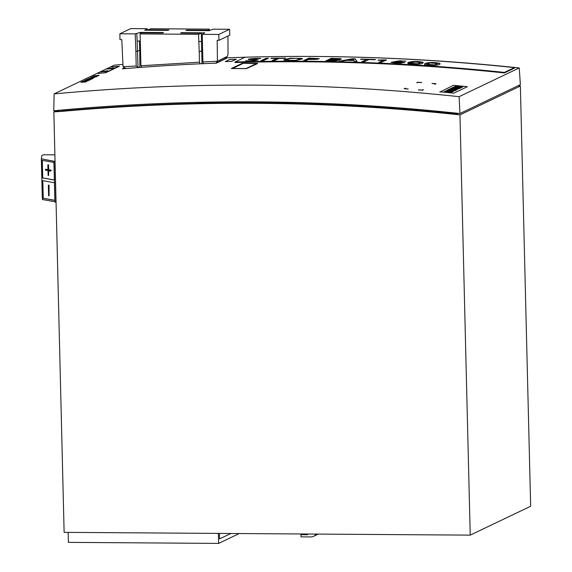<?xml version="1.0" encoding="UTF-8"?>
<svg xmlns="http://www.w3.org/2000/svg" width="572" height="572" viewBox="0 0 572 572"><rect width="100%" height="100%" fill="white"/><g stroke="black" fill="none" stroke-linecap="round" stroke-linejoin="round"><path stroke-width="0.86" d="M54.891 154.84L43.508 154.762L41.849 155.563L41.348 158.83L42.342 199.499L55.026 201.759M41.348 158.83L55.055 161.454M54.047 161.454L55.041 202.116L56.049 202.123M54.855 200.372L54.426 182.761L42.571 180.652L43.007 198.262L54.855 200.372M54.361 180.037L53.925 162.427L42.078 160.317L42.507 177.928L54.361 180.037M54.354 179.973L42.736 177.906L42.307 160.36M45.488 169.226L47.969 169.669L47.848 164.8L48.327 164.886L48.441 169.755L50.922 170.191L50.944 171.128L48.47 170.685L48.584 175.554L48.112 175.475L47.991 170.606L45.51 170.163L45.488 169.226L47.969 169.605M47.848 164.8L48.556 164.865L48.677 169.734L51.151 170.17L50.944 171.128M48.699 170.728L48.584 175.554M54.855 200.307L43.236 198.241L42.807 180.688M48.348 185.128L49.056 185.192L49.085 195.889L48.606 195.803L48.348 185.128L48.82 185.214L49.085 195.889M219.405 533.411L219.541 538.91L230.881 533.49M68.168 532.382L68.411 542.37L218.618 543.4L239.239 533.547M218.618 543.4L218.375 533.404M229.73 59.495L225.289 61.569L231.76 61.368L236.229 59.238L229.73 59.495L225.397 61.561M233.197 59.331L229.73 59.445M459.938 113.535C324.345 98.906 188.96 97.984 53.789 110.754L54.097 93.901C188.889 81.31 323.895 82.232 459.109 96.675L519.24 67.939L520.377 84.656L459.938 113.535L459.109 96.675M519.24 67.939C444.287 59.981 369.29 56.142 294.258 56.428M245.045 57.221L225.683 57.865M122.937 64.379L114.236 65.172L54.097 93.901M124.603 67.739L122.315 68.833A2150.32 2064.355 64.5 0 1 216.423 63.134L226.469 58.337A2150.32 2064.355 -115.5 0 0 225.196 58.38M222.215 60.367A2148.432 2062.546 -115.5 0 0 221.643 60.389M228.743 61.461L231.76 61.326L236.229 59.188M384.334 59.874L378.113 60.074L383.462 60.182L378.828 62.391L381.095 62.491L386.393 59.96L384.355 59.874L386.393 60.224M504.418 72.408A2150.856 2064.87 -115.5 0 0 235.049 61.998L235.056 62.534A2150.32 2064.355 -115.5 0 1 504.361 72.937L514.407 68.139L514.464 67.61L504.418 72.408L504.361 72.937M514.464 67.61A2150.856 2064.87 -115.5 0 0 245.095 57.2L235.049 61.998M331.202 58.308L340.583 58.651L341.405 58.973L340.283 59.431L335.843 59.681L339.453 60.182L334.341 60.939L325.904 60.839L331.202 58.308L333.011 58.601M308.959 58.065L319.276 58.659L316.902 59.338L308.244 59.538L306.006 60.611A2150.856 2064.87 -115.5 0 0 303.66 60.596L308.959 58.065L310.76 58.337M270.935 58.451L271.435 58.208A2150.856 2064.87 64.5 0 1 285.707 58.072L285.199 58.315A2150.856 2064.87 -115.5 0 0 279.207 58.358L274.417 60.646A2150.856 2064.87 -115.5 0 0 272.065 60.668L276.855 58.38A2150.856 2064.87 -115.5 0 0 270.935 58.451M425.046 64.557C424.152 63.864 425.067 63.27 427.784 62.77C432.175 62.319 436.129 62.505 439.653 63.306C440.547 64.014 439.639 64.607 436.929 65.101C432.525 65.53 428.557 65.344 425.046 64.557L424.574 64.15M425.053 64.815C421.507 63.142 435.128 61.933 439.661 63.571L440.111 63.985M408.158 63.528C407.271 62.856 408.179 62.262 410.903 61.755C415.286 61.276 419.247 61.426 422.772 62.198C423.666 62.877 422.758 63.478 420.048 63.985C415.637 64.436 411.676 64.279 408.158 63.528L407.686 63.127M417.274 61.776L423.251 62.605M393.379 62.427L400.085 63.013C402.23 62.82 402.845 62.534 401.93 62.169L394.608 61.955L393.386 62.691L395.867 63.227L404.847 62.47L399.263 61.604L394.759 61.69C396.811 61.018 400.557 60.832 405.984 61.14L401.237 60.975M395.86 63.227L391.084 62.319L400.557 60.703M284.549 60.232L283.705 59.76L290.133 58.23L301.694 58.394L302.545 58.88L296.103 60.389L284.549 60.232M360.696 59.259L361.204 59.023A2150.856 2064.87 64.5 0 1 375.482 59.517L374.975 59.76A2150.856 2064.87 -115.5 0 0 368.976 59.538L364.185 61.826A2150.856 2064.87 -115.5 0 0 361.833 61.74L366.623 59.452A2150.856 2064.87 -115.5 0 0 360.696 59.259M354.604 61.511L353.968 60.553A2150.856 2064.87 -115.5 0 0 346.41 60.346L342.063 61.168A2150.856 2064.87 -115.5 0 0 339.689 61.111L352.195 58.759A2150.856 2064.87 64.5 0 1 355.162 58.844L357.142 61.59A2150.856 2064.87 -115.5 0 0 354.604 61.511M249.035 59.667C245.259 59.038 256.292 58.101 260.739 58.451L250.908 59.245L258.179 60.017L252.974 60.932L245.674 60.796C248.598 61.025 257.393 60.596 255.141 60.003L248.262 59.424M253.818 60.875L255.584 60.417L255.141 60.003M260.753 60.818L266.052 58.287L268.39 58.251L263.099 60.782L260.753 60.818M328.75 60.639A2150.856 2064.87 64.5 0 1 329.808 60.661L336.958 60.16L330.702 59.71L328.75 60.889M332.239 59.738L332.232 59.502A2150.856 2064.87 -115.5 0 0 331.174 59.481L331.181 59.717M332.232 59.502L338.824 58.995L333.047 58.587L331.174 59.481M325.911 61.097L331.202 58.566M336.55 59.974L339.368 60.332M334.277 59.795L335.85 59.781M337.709 59.652L338.803 58.995M336.879 58.68L341.312 59.109M334.205 60.947L336.965 60.16M308.744 59.302A2150.856 2064.87 64.5 0 1 309.709 59.309C315.179 59.331 317.245 59.052 315.894 58.458L310.796 58.323L308.751 59.545M303.668 60.854L308.966 58.33M314.736 58.38L319.197 58.816M314.464 59.502L316.681 58.98L315.894 58.458M272.072 60.939L276.855 58.38M276.855 58.416L279.143 58.387M426.977 64.264L434.641 64.908L437.723 63.599L430.065 62.949L426.977 64.264L434.641 65.172L437.723 63.599M439.661 63.571L440.09 63.878M410.088 63.227L417.753 63.807L420.842 62.498L413.177 61.912L410.088 63.227L417.76 64.071L420.842 62.498M407.743 63.27L416.824 61.755M422.779 62.455L423.201 62.756M402.381 62.691L401.93 62.169M400.085 63.013L400.093 63.277C402.209 63.07 402.824 62.791 401.937 62.434M405.362 61.097L405.998 61.133M399.95 61.898L404.79 62.598M391.134 62.448L400.564 60.975M399.12 63.32L400.093 63.277M296.446 60.046L300.085 58.88L296.718 58.258L289.775 58.566L286.157 59.745L289.518 60.346L296.453 60.31L300.085 58.88M283.748 59.874L291.777 58.373M297.054 58.273L302.509 59.002M286.164 59.745L288.896 60.589M295.009 60.468L296.453 60.31M361.84 62.012L366.623 59.452L368.961 59.545M361.204 59.023L362.14 59.309M373.537 59.703L374.982 59.753M360.703 59.517L361.211 59.273M352.195 58.759L353.124 59.052L347.619 60.117A2150.856 2064.87 64.5 0 1 353.775 60.289L353.775 60.546M353.775 60.289L353.138 59.066L355.169 59.109L357.15 61.84M340.876 61.14L352.202 59.023M353.36 59.574L353.138 59.052M378.121 60.339L384.363 60.139M383.462 60.182L378.836 62.663M245.631 61.068L246.732 61.082M256.156 59.638L258.072 60.153M250.908 59.245L256.163 59.903M248.384 59.538L252.352 58.88M258.637 58.68L259.824 58.694M260.76 61.082L266.052 58.551L268.397 58.516M98.119 73.388L97.984 73.452A2150.584 2064.613 64.5 0 1 105.763 72.744L119.412 66.223A2150.584 2064.613 -115.5 0 0 111.626 66.931L111.49 66.995A2150.584 2064.613 64.5 0 1 118.754 66.338L105.384 72.723A2150.584 2064.613 -115.5 0 0 98.119 73.388M106.213 71.271L102.381 71.607A2150.584 2064.613 -115.5 0 0 101.716 71.664L100.994 72.015A2150.584 2064.613 64.5 0 1 101.351 71.979L101.98 71.679A2150.584 2064.613 64.5 0 1 102.159 71.664L106.599 71.622M113.828 67.911L107.772 68.74L113.835 68.182M107.908 71.014L101.845 71.571L107.901 70.742M111.697 68.54L111.912 68.619A2150.584 2064.613 -115.5 0 0 107.193 69.048L107.1 69.09A2150.584 2064.613 64.5 0 1 112.262 68.619L111.697 68.54M405.755 88.538L404.862 88.696A2150.584 2064.613 64.5 0 1 408.251 88.96L408.115 89.025A2150.584 2064.613 -115.5 0 0 404.211 88.717L405.226 88.231A2150.584 2064.613 64.5 0 1 405.748 88.274M417.789 82.232L416.766 82.718A2150.584 2064.613 64.5 0 1 417.288 82.754L418.168 82.332A2150.584 2064.613 64.5 0 1 421.557 82.604L421.693 82.532A2150.584 2064.613 -115.5 0 0 417.789 82.232M432.11 83.39L431.974 83.455A2150.584 2064.613 64.5 0 1 435.363 83.741L434.477 84.163A2150.584 2064.613 64.5 0 1 434.999 84.213L436.021 83.726A2150.584 2064.613 -115.5 0 0 432.11 83.39M418.54 90.147L418.668 89.811A2150.584 2064.613 64.5 0 1 422.057 90.104L422.937 89.682A2150.584 2064.613 64.5 0 1 423.459 89.725L422.443 90.212A2150.584 2064.613 -115.5 0 0 418.532 89.876M456.048 86.315L456.041 86.05A2150.584 2064.613 64.5 0 1 457.764 86.215L457.135 86.658L462.383 86.744L462.705 87.03L461.697 87.366A2150.584 2064.613 -115.5 0 0 460.031 87.194L461.103 86.951L460.195 86.844C458 87.137 456.249 87.023 454.954 86.501L456.041 86.05M445.502 91.356L445.495 91.091A2150.584 2064.613 64.5 0 1 447.218 91.255L446.596 91.692L451.901 91.799L452.123 92.099L451.151 92.399A2150.584 2064.613 -115.5 0 0 449.485 92.235L450.55 91.992L450.1 91.849L446.918 92.049L444.408 91.541L445.495 91.091M452.902 91.67A2150.584 2064.613 -115.5 0 0 445.624 90.948L451.051 90.776A2150.584 2064.613 -115.5 0 0 446.846 90.369L447.29 90.154A2150.584 2064.613 64.5 0 1 454.568 90.869L449.213 91.048A2150.584 2064.613 64.5 0 1 453.339 91.456L452.902 91.67M449.899 89.182L449.892 88.91A2150.584 2064.613 64.5 0 1 454.125 89.325L450.65 88.503L455.391 88.71A2150.584 2064.613 -115.5 0 0 451.179 88.295L451.623 88.081A2150.584 2064.613 64.5 0 1 458.901 88.803L453.575 88.939L457.293 89.568L456.599 89.904A2150.584 2064.613 -115.5 0 0 449.32 89.182L449.892 88.91M457.142 86.923L457.657 86.236M446.603 91.963L447.111 91.277M454.332 87.73L453.503 88.124A2150.584 2064.613 -115.5 0 0 451.866 87.966L453.289 87.287A2150.584 2064.613 64.5 0 1 460.56 88.009L459.166 88.674A2150.584 2064.613 -115.5 0 0 457.607 88.517L458.422 88.131A2150.584 2064.613 -115.5 0 0 457.128 88.002L456.42 88.338A2150.584 2064.613 -115.5 0 0 454.99 88.202L455.698 87.859A2150.584 2064.613 -115.5 0 0 454.332 87.73M449.992 89.804L449.163 90.197A2150.584 2064.613 -115.5 0 0 447.533 90.04L448.948 89.361A2150.584 2064.613 64.5 0 1 456.22 90.083L454.826 90.748A2150.584 2064.613 -115.5 0 0 453.267 90.59L454.082 90.204A2150.584 2064.613 -115.5 0 0 452.788 90.076L452.08 90.412A2150.584 2064.613 -115.5 0 0 450.65 90.276L451.358 89.933A2150.584 2064.613 -115.5 0 0 449.992 89.804M439.882 91.799A2150.584 2064.613 64.5 0 1 453.789 93.165L467.374 86.679A2150.584 2064.613 -115.5 0 0 453.467 85.307L439.889 92.063M461.532 87.545L460.932 87.831A2150.584 2064.613 -115.5 0 0 453.653 87.116L454.261 86.822A2150.584 2064.613 64.5 0 1 461.532 87.545M95.124 76.898L95.317 76.97A2150.584 2064.613 -115.5 0 0 91.07 77.356L90.984 77.392A2150.584 2064.613 64.5 0 1 95.631 76.97L95.124 76.898M86.751 81.517L83.669 81.617A2150.584 2064.613 -115.5 0 0 81.782 81.789L81.689 81.832A2150.584 2064.613 64.5 0 1 83.584 81.66L86.744 81.253M94.58 77.334L90.34 77.978M92.7 77.778L94.58 77.213M91.234 77.492L92.7 77.513M87.58 80.645L83.819 80.931L87.58 80.516M88.224 80.802L83.576 81.031L88.274 80.766M83.977 80.845L83.584 81.138M93.822 77.699L89.582 78.343M91.942 78.142L93.822 77.578M90.476 77.849L91.942 77.878M92.399 78.343L88.639 78.629L92.399 78.214M93.043 78.5L88.395 78.729L93.086 78.464M88.789 78.543L88.403 78.879M82.99 81.467L87.366 80.931L82.983 81.21M86.894 80.995L83.97 81.353L86.894 80.995M89.89 79.601L85.871 79.951L89.632 79.537M90.276 79.823L85.628 80.051L90.319 79.787M86.022 79.865L85.628 80.166M88.874 80.023L85.114 80.316L88.874 79.901M89.518 80.187L84.87 80.416L89.561 80.144M85.264 80.223L84.878 80.681M85.006 81.875L81.245 82.168L84.999 81.746M85.643 82.032L81.002 82.261L85.693 81.996M81.396 82.075L81.009 82.532M90.405 78.292A2150.584 2064.613 64.5 0 1 90.741 78.264L91.127 78.078A2150.584 2064.613 -115.5 0 0 90.791 78.114L90.405 78.35M85.593 80.595A2150.584 2064.613 64.5 0 1 85.922 80.566L86.308 80.38A2150.584 2064.613 -115.5 0 0 85.979 80.416L85.593 80.652M95.245 76.248L97.712 75.99A2150.584 2064.613 -115.5 0 0 93.043 76.412L92.957 76.455A2150.584 2064.613 64.5 0 1 95.245 76.248L94.995 76.655M95.581 76.376L95.574 76.212A2150.584 2064.613 64.5 0 1 97.29 76.062L95.331 76.348M96.89 75.726L98.227 75.525C99.542 75.268 99.335 75.211 97.612 75.354L94.287 76.09M95.46 75.561C93.808 75.904 94.287 75.926 96.89 75.626M98.813 75.34L98.155 75.611M98.227 75.604L98.227 75.525C99.542 75.268 99.335 75.211 97.612 75.354M98.155 75.647L97.633 75.897A2150.584 2064.613 64.5 0 1 97.962 75.869L98.57 75.576A2150.584 2064.613 -115.5 0 0 93.915 75.997L93.307 76.29A2150.584 2064.613 64.5 0 1 93.629 76.262L94.158 76.012A2150.584 2064.613 64.5 0 1 96.125 75.833L95.631 76.062A2150.584 2064.613 64.5 0 1 95.953 76.033L96.446 75.797A2150.584 2064.613 64.5 0 1 98.155 75.647M89.489 78.993A2150.584 2064.613 -115.5 0 0 87.745 79.15L92.149 78.657L87.473 79.208A2150.584 2064.613 64.5 0 1 89.733 79.007L90.033 78.864A2150.584 2064.613 -115.5 0 0 89.711 78.893L89.489 78.993M92.156 78.929L92.099 78.571M96.618 76.784L94.001 76.619A2150.584 2064.613 -115.5 0 0 93.522 76.662L93.064 76.877A2150.584 2064.613 -115.5 0 0 91.827 76.991L91.742 77.034A2150.584 2064.613 64.5 0 1 92.979 76.92L92.8 77.005A2150.584 2064.613 64.5 0 1 93.122 76.977L93.3 76.891A2150.584 2064.613 64.5 0 1 96.411 76.612L96.611 76.512M96.003 76.576L96.175 76.598A2150.584 2064.613 -115.5 0 0 93.386 76.848L93.758 76.669A2150.584 2064.613 64.5 0 1 93.844 76.662L96.003 76.576M458.372 113.363L457.064 113.985L457.049 113.22M457.064 113.985A2150.32 2064.355 64.5 0 0 62.648 110.911L61.633 111.397L53.847 111.883L64.121 532.353L470.227 535.127L530.652 506.256L520.377 86.022L459.959 114.886L470.227 535.127M316.123 534.076A6.721 6.449 -115.5 0 1 310.839 536.929L301.022 536.865L300.965 534.691L307.664 534.734L307.643 534.019M58.752 111.154L55.884 111.14L57.4 110.417M520.377 86.022A2150.32 2064.355 -115.5 0 0 518.046 85.771M61.633 111.397A2150.32 2064.355 64.5 0 1 459.959 114.886M62.648 110.911L58.759 111.426L58.737 110.289M55.884 111.14L53.847 111.883M300.965 534.691L302.452 533.983M141.377 67.317L140.948 65.751L140.083 33.912L141.892 32.833L162.62 32.976L163.52 32.54L140.24 32.382L135.199 33.884L119.891 33.777L130.731 28.6L147.269 28.714L144.745 30.23L168.025 30.387L168.862 29.987L148.119 29.851L150.922 28.736L209.395 29.136L207.536 30.252L186.794 30.116L185.957 30.509L209.245 30.673L213.041 29.165L229.587 29.279L218.754 34.456L202.209 34.341L204.74 32.826L181.453 32.661L181.467 33.069M201.594 63.742L201.966 62.298L201.358 33.205L198.563 34.313L140.083 33.912M201.358 33.205L180.616 33.062L181.453 32.661M119.891 33.777L119.963 39.632L121.8 39.647L123.044 66.702L136.186 66.045L135.871 51.344L137.494 51.18L138.016 67.575M203.382 63.664L202.924 61.969L202.209 34.341M201.837 50.722L199.228 51.759L199.449 62.184L200.057 63.807M136.822 33.734L137.494 51.18L139.718 50.293L139.883 65.751L139.496 67.239L138.817 67.51M202.924 61.969L217.467 61.211L227.492 56.306L228.021 53.94L227.963 36.036M217.424 61.09L217.181 40.297L219.019 40.312L218.754 34.456M219.019 40.312L229.801 35.157L229.587 29.279M209.438 30.595L209.395 29.136M147.319 30.244L147.269 28.714M148.134 30.252L148.119 29.851M207.55 30.659L207.536 30.252M226.662 56.814L224.682 58.937L216.08 63.049L211.626 63.32M186.808 30.516L186.794 30.116M198.563 34.313L199.228 51.759M140.948 65.751L199.449 62.184M139.718 50.293L139.461 41.062L140.212 40.505M140.276 33.798L140.24 32.382M202.338 40.826L201.566 40.819M217.467 61.211L216.08 63.049M137.831 67.074L136.186 66.045M123.187 66.831L125.84 68.54M87.044 79.394L91.041 79.015L87.066 79.558M91.141 79.086L86.729 79.415L91.177 79.358L91.456 78.943M86.729 79.415L86.536 79.83M90.319 79.544L91.177 79.358M242.85 63.285L256.892 63.378L246.031 68.569L231.989 68.468L242.85 63.285L256.342 63.642M257.543 63.313L242.464 63.213L231.331 68.533L246.41 68.633L257.55 63.585M246.41 68.633L231.331 68.533M232.547 68.476L242.857 63.549M319.562 103.239L193.879 102.381M202.502 49.535L201.809 49.528M202.345 41.527L198.834 41.506M140.226 41.105L137.101 41.084M139.682 49.099L140.383 49.106M135.871 51.344L135.199 33.884M313.57 536.329L318.254 534.091"/></g></svg>
